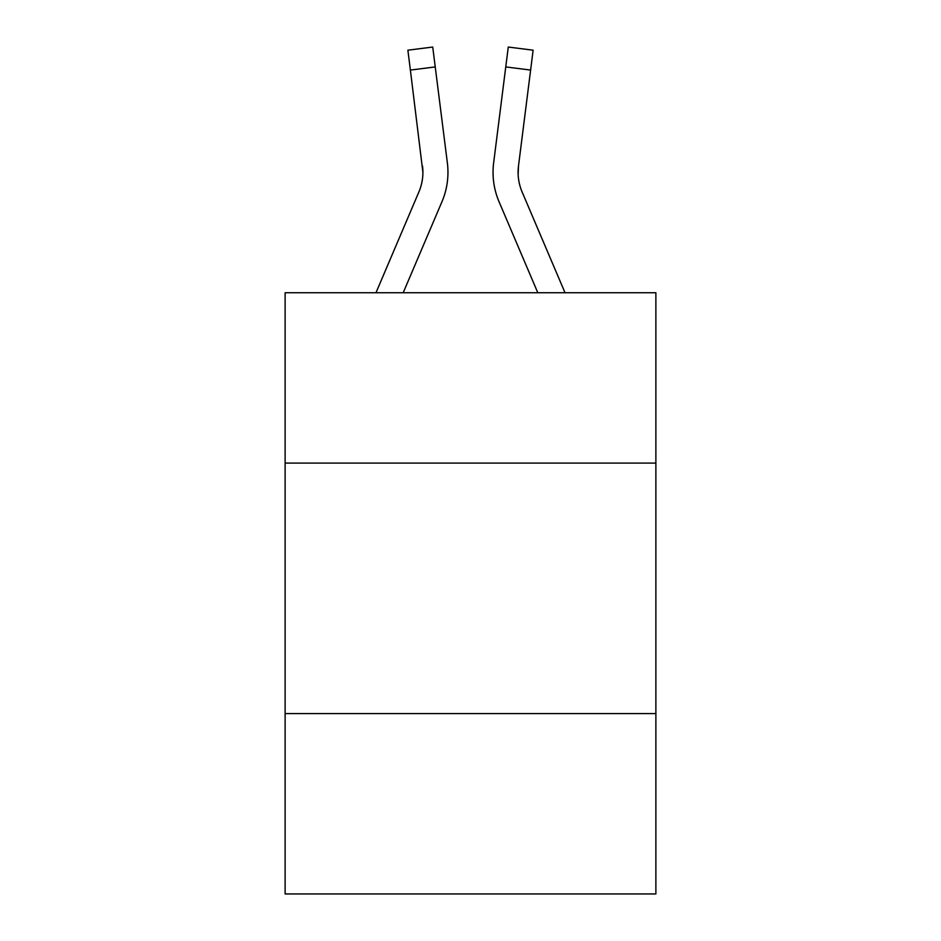 <?xml version="1.0" encoding="UTF-8"?>
<svg xmlns="http://www.w3.org/2000/svg" width="941" height="941" viewBox="0 0 941 941"><rect width="100%" height="100%" fill="white"/><g stroke="black" fill="none" stroke-linecap="round" stroke-linejoin="round"><path stroke-width="1.41" d="M285.123 463.09L655.877 463.09L655.877 292.745L285.123 292.745L285.123 893.95L655.877 893.95L655.877 713.584L285.123 713.584M655.877 713.584L655.877 463.09M403.195 292.745L441.952 201.739A75.151 75.151 0 0 0 447.363 162.875L435.236 66.929L410.382 70.069L407.876 50.191L432.731 47.05L435.236 66.929M446.987 159.876L447.363 162.875M537.805 292.745L499.048 201.739A75.151 75.151 0 0 1 493.637 162.875L508.269 47.05L533.124 50.191L530.618 70.069L505.764 66.929M565.023 292.745L522.102 191.929A50.096 50.096 0 0 1 518.491 166.016L518.15 174.744L518.491 166.016L518.15 174.744L518.491 166.016L518.15 174.744L518.491 166.016L518.15 174.744L518.491 166.016L518.15 174.744L518.491 166.016L518.15 174.744L518.491 166.016L518.15 174.744L518.491 166.016L518.15 174.744L518.491 166.016L518.15 174.744L518.491 166.016L518.15 174.744L518.491 166.016L518.15 174.744L518.491 166.016L530.618 70.069M522.102 191.929A50.096 50.096 0 0 1 518.091 172.391L518.491 166.016L518.091 172.391A50.096 50.096 0 0 0 522.102 191.929A50.096 50.096 0 0 1 518.091 172.391A50.096 50.096 0 0 0 522.102 191.929A50.096 50.096 0 0 1 518.091 172.391A50.096 50.096 0 0 0 522.102 191.929A50.096 50.096 0 0 1 518.091 172.391A50.096 50.096 0 0 0 522.102 191.929M375.977 292.745L418.898 191.929A50.096 50.096 0 0 0 422.909 172.391L410.382 70.069M418.898 191.929A50.096 50.096 0 0 0 422.909 172.391A50.096 50.096 0 0 1 418.898 191.929A50.096 50.096 0 0 0 422.909 172.391A50.096 50.096 0 0 1 418.898 191.929A50.096 50.096 0 0 0 422.509 166.016L422.909 172.391M493.131 175.967L493.049 172.262M493.637 162.875L494.013 159.876"/></g></svg>
